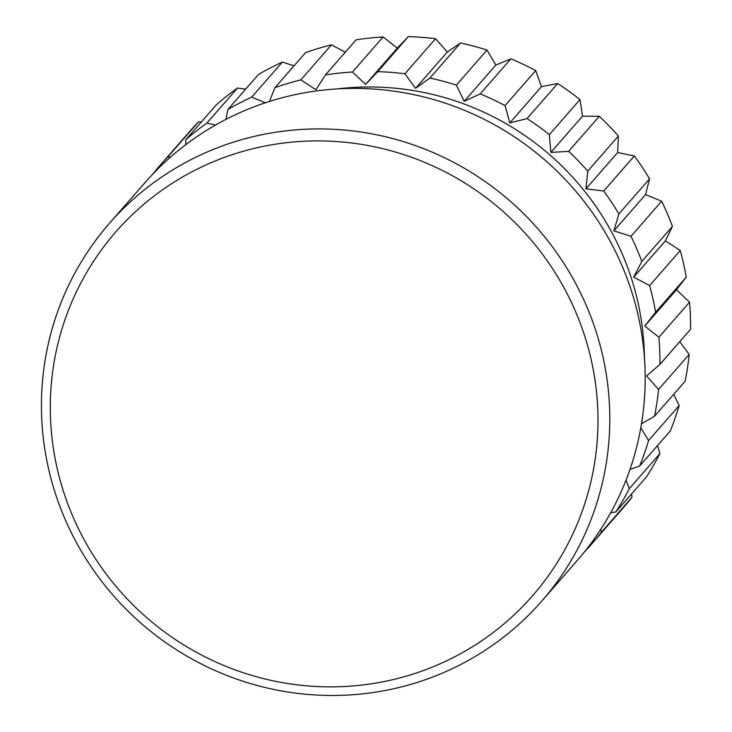 <?xml version="1.0" encoding="UTF-8"?>
<svg xmlns="http://www.w3.org/2000/svg" width="732" height="732" viewBox="0 0 732 732"><rect width="100%" height="100%" fill="white"/><g stroke="black" fill="none" stroke-linecap="round" stroke-linejoin="round"><path stroke-width="1.1" d="M324.02 686.79A276.623 270.172 41.1 0 1 50.298 407.376A276.623 270.172 41.1 0 1 324.267 140.983A276.623 270.172 41.1 0 1 597.989 420.388A276.623 270.172 41.1 0 1 324.02 686.79M325.493 695.4A287.063 280.365 41.1 0 1 67.536 524.743A287.063 280.365 41.1 0 1 109.452 223.315A287.063 280.365 41.1 0 1 325.74 128.997A287.063 280.365 41.1 0 1 583.697 299.653A287.063 280.365 41.1 0 1 541.781 601.082A287.063 280.365 41.1 0 1 325.493 695.4M109.452 223.315L144.854 182.808A287.063 280.365 41.1 0 1 361.141 88.481A287.063 280.365 41.1 0 1 619.098 259.146A287.063 280.365 41.1 0 1 577.182 560.575L541.781 601.082M337.214 88.92A271.407 265.075 41.1 0 1 375.882 87.053A271.407 265.075 41.1 0 1 644.416 357.362M600.816 529.254L601.356 532.301A287.063 280.365 41.1 0 1 591.932 543.693A287.063 280.365 41.1 0 1 584.383 551.983M610.689 512.775L615.813 511.979L646.447 476.925A287.063 280.365 41.1 0 0 659.898 453.648L629.273 488.711A287.063 280.365 41.1 0 1 615.813 511.979M626.034 480.091L629.273 488.711M629.968 469.422L639.677 466L670.311 430.947A287.063 280.365 41.1 0 0 679.186 405.501L648.552 440.554A287.063 280.365 41.1 0 1 639.677 466M640.82 427.698L648.552 440.554M641.488 423.828L654.545 416.224L685.179 381.171A287.063 280.365 41.1 0 0 689.178 354.425L658.544 389.488A287.063 280.365 41.1 0 1 654.545 416.224M460.547 42.996L447.261 52.054L415.566 88.325L429.913 78.049L460.547 42.996A287.063 280.365 41.1 0 1 486.99 50.06L495.884 65.029L464.189 101.3L480.256 93.879L510.89 58.825A287.063 280.365 41.1 0 1 535.696 70.574L541.497 86.641L509.811 122.912L527.04 118.584L557.665 83.53A287.063 280.365 41.1 0 1 579.991 99.579L582.553 116.141L550.857 152.412L568.663 151.341L599.298 116.287A287.063 280.365 41.1 0 1 618.384 136.079L617.643 152.54L585.948 188.81L603.726 191.025L634.36 155.971A287.063 280.365 41.1 0 1 649.549 178.837L645.569 194.584L613.883 230.864L631.021 236.28L661.655 201.227A287.063 280.365 41.1 0 1 672.433 226.389L665.397 240.855L633.702 277.135L649.632 285.581L680.257 250.527A287.063 280.365 41.1 0 1 686.259 277.126L676.432 289.771L644.736 326.051L658.91 337.232A287.063 280.365 41.1 0 1 659.925 364.371L646.621 375.946L658.544 389.488M644.736 326.051L655.634 312.18L686.259 277.126M649.632 285.581A287.063 280.365 41.1 0 1 655.634 312.18M633.702 277.135L641.808 261.443L672.433 226.389M631.021 236.28A287.063 280.365 41.1 0 1 641.808 261.443M613.883 230.864L618.915 213.89L649.549 178.837M603.726 191.025A287.063 280.365 41.1 0 1 618.915 213.89M585.948 188.81L587.75 171.132L618.384 136.079M568.663 151.341A287.063 280.365 41.1 0 1 587.75 171.132M550.857 152.412L549.366 134.633L579.991 99.579M527.04 118.584A287.063 280.365 41.1 0 1 549.366 134.633M509.811 122.912L505.062 105.628L535.696 70.574M480.256 93.879A287.063 280.365 41.1 0 1 505.062 105.628M464.189 101.3L456.365 85.113L486.99 50.06M429.913 78.049A287.063 280.365 41.1 0 1 456.365 85.113M415.566 88.325L404.915 73.776L435.549 38.723A287.063 280.365 -138.9 0 0 408.365 36.6L377.73 71.654A287.063 280.365 41.1 0 1 404.915 73.776M269.394 101.464L274.948 87.675A287.063 280.365 41.1 0 1 300.834 79.88L315.94 89.734L325.484 74.902L356.109 39.839A287.063 280.365 41.1 0 1 383.111 36.957L397.275 48.156L365.579 84.427L377.73 71.654M365.579 84.427L352.476 72.011L383.111 36.957M325.484 74.902A287.063 280.365 41.1 0 1 352.476 72.011M265.304 102.791L251.735 97.109L282.369 62.055A287.063 280.365 41.1 0 0 258.469 74.49L227.835 109.544A287.063 280.365 41.1 0 1 251.735 97.109M225.895 119.389L227.835 109.544M215.547 125.007L206.863 123.113L237.497 88.06A287.063 280.365 41.1 0 0 216.407 104.713L185.772 139.766A287.063 280.365 41.1 0 1 206.863 123.113M185.727 144.689L185.772 139.766M170.519 157.096L167.747 157.005L198.381 121.951A287.063 280.365 41.1 0 0 190.229 130.872L159.603 165.926A287.063 280.365 41.1 0 1 167.747 157.005M152.393 174.518A287.063 280.365 41.1 0 1 159.603 165.926M201.437 121.841L198.381 121.951M245.623 89.194L237.497 88.06M294.026 65.834L282.369 62.055M274.948 87.675L305.573 52.622A287.063 280.365 41.1 0 1 331.459 44.826L300.834 79.88M345.303 52.21L331.459 44.826M397.275 48.156L408.365 36.6M495.884 65.029L510.89 58.825M541.497 86.641L557.665 83.53M582.553 116.141L599.298 116.287M617.643 152.54L634.36 155.971M645.569 194.584L661.655 201.227M665.397 240.855L680.257 250.527M658.91 337.232L689.535 302.179A287.063 280.365 41.1 0 1 690.56 329.318L659.925 364.371M676.432 289.771L689.535 302.179M679.781 341.652L689.178 354.425M673.687 394.328L679.186 405.501M657.546 445.541L659.898 453.648M601.356 532.301L631.981 497.238A287.063 280.365 41.1 0 1 622.557 508.639L591.932 543.693M631.625 493.89L631.981 497.238M447.261 52.054L435.549 38.723"/></g></svg>
